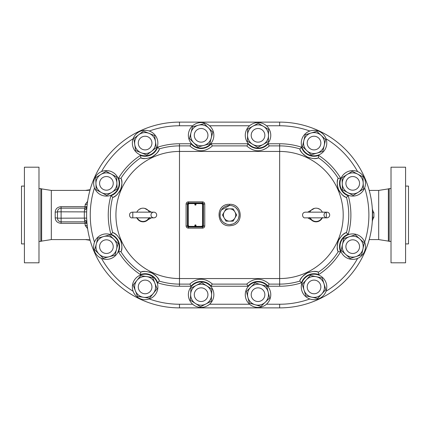<?xml version="1.0" encoding="UTF-8"?>
<svg xmlns="http://www.w3.org/2000/svg" width="430" height="430" viewBox="0 0 430 430"><rect width="100%" height="100%" fill="white"/><g stroke="black" fill="none" stroke-linecap="round" stroke-linejoin="round"><path stroke-width="0.64" d="M391.015 262.805L391.015 167.195L405.587 167.195L405.587 262.805L391.015 262.805M389.193 241.407L389.193 188.593L388.365 188.894L388.365 241.106A2.279 2.279 0 0 1 389.193 241.407L391.015 241.407M405.587 186.088L408.5 186.088L408.5 243.912L405.587 243.912M38.985 262.805L38.985 167.195L24.413 167.195L24.413 262.805L38.985 262.805M40.807 241.407L41.635 241.106L41.635 188.894A2.279 2.279 0 0 1 40.807 188.593L40.807 241.407L38.985 241.407M24.413 243.912L21.5 243.912L21.5 186.088L24.413 186.088M137.003 217.843L136.88 217.902A6.832 6.832 0 0 0 136.917 217.972A6.832 6.832 0 0 0 149.21 217.972A6.832 6.832 0 0 0 149.248 217.902L149.124 217.843M149.473 217.634L149.248 217.902A6.832 6.832 0 0 1 143.061 221.832A6.832 6.832 0 0 0 149.248 217.902L149.629 217.499M136.498 217.499L136.88 217.902A6.832 6.832 0 0 1 136.853 217.843A6.832 6.832 0 0 0 136.88 217.902A6.832 6.832 0 0 1 136.853 217.843M136.573 212.28L136.928 212.001A6.832 6.832 0 0 1 149.199 212.001L149.554 212.28M136.928 212.001A6.832 6.832 0 0 1 149.199 212.001A6.832 6.832 0 0 0 136.928 212.001M150.984 215A2.843 2.843 0 0 1 155.251 212.538A2.843 2.843 0 0 1 155.251 217.462A2.843 2.843 0 0 1 150.984 215M143.679 208.201L144.663 208.362L151.403 212.157M151.403 217.843L144.663 221.638M189.619 226.384A1.365 1.365 0 0 1 188.254 225.019L188.254 204.981A1.365 1.365 0 0 1 189.619 203.616L201.229 203.616A1.365 1.365 0 0 1 202.595 204.981L202.595 225.019A1.365 1.365 0 0 1 201.229 226.384L189.619 226.384M195.424 226.062A0.591 0.591 0 0 1 194.908 225.175A0.591 0.591 0 0 1 195.935 225.175A0.591 0.591 0 0 1 195.424 226.062M195.424 205.121A0.591 0.591 0 0 1 194.908 204.234A0.591 0.591 0 0 1 195.935 204.234A0.591 0.591 0 0 1 195.424 205.121M195.059 204.529A0.365 0.365 0 0 1 195.607 204.212A0.365 0.365 0 0 1 195.607 204.841A0.365 0.365 0 0 1 195.059 204.529M195.059 225.47A0.365 0.365 0 0 1 195.607 225.159A0.365 0.365 0 0 1 195.607 225.788A0.365 0.365 0 0 1 195.059 225.47M222.471 215L224.245 211.925A6.149 6.149 0 0 0 224.245 218.075L222.471 215M229.572 221.149L226.019 221.149L224.245 218.075A6.149 6.149 0 0 0 234.893 218.075L233.119 221.149L229.572 221.149A6.149 6.149 0 0 0 231.275 220.902M226.019 208.851L229.572 208.851A6.149 6.149 0 0 0 224.245 211.925L226.019 208.851M234.893 211.925L236.667 215L234.893 218.075A6.149 6.149 0 0 0 229.572 208.851L233.119 208.851L234.893 211.925M239.128 215A9.562 9.562 0 0 1 224.788 223.283A9.562 9.562 0 0 1 224.788 206.717A9.562 9.562 0 0 1 239.128 215M315.518 221.805L314.481 221.638L307.735 217.843M307.735 212.157L314.481 208.362A6.832 6.832 0 0 1 322.21 212.001L322.565 212.28M317.781 208.389L319.925 209.362M321.85 211.356L322.215 212.006M326.338 212.157L326.338 217.843M322.242 217.94L321.909 218.548M319.931 220.638L318.017 221.547M136.928 212.006L137.24 211.431M139.041 209.48L141.158 208.442M141.357 221.611L139.213 220.638M137.288 218.644L136.654 217.634M266.455 125.764L279.65 125.764L279.65 122.12L179.487 122.12A92.88 92.88 0 0 0 86.607 215A92.88 92.88 0 0 0 179.487 307.88L279.65 307.88A92.88 92.88 0 0 0 372.531 215A92.88 92.88 0 0 0 279.65 122.12A92.88 92.88 0 0 1 372.531 215A92.88 92.88 0 0 1 279.65 307.88L279.65 304.236L266.455 304.236M301.484 282.811L299.85 281.091A69.106 69.106 0 0 1 279.65 284.106L279.65 286.24A71.24 71.24 0 0 0 301.484 282.811A13.201 13.201 0 0 1 318.7 274.587A71.24 71.24 0 0 0 340.603 251.878A13.201 13.201 0 0 1 348.252 234.221L346.166 232.619A15.48 15.48 0 0 0 345.58 232.909M348.252 234.221A71.24 71.24 0 0 0 348.252 195.779L346.467 197.359A69.106 69.106 0 0 1 346.467 232.641M345.58 197.09A15.48 15.48 0 0 0 346.166 197.381L346.467 197.359M348.252 195.779A13.201 13.201 0 0 1 340.603 178.122L338.012 178.547A15.48 15.48 0 0 0 337.824 179.176M337.781 179.321A15.48 15.48 0 0 0 339.974 192.129M341.517 194.032A15.48 15.48 0 0 0 345.446 197.015M340.603 178.122A71.24 71.24 0 0 0 318.7 155.413L318.383 157.767A69.106 69.106 0 0 1 338.233 178.343M317.593 158.127A15.48 15.48 0 0 0 318.168 157.982L318.383 157.767M318.7 155.413A13.201 13.201 0 0 1 301.484 147.189L299.817 149.21A15.48 15.48 0 0 0 300.065 149.753M300.14 149.898A15.48 15.48 0 0 0 304.805 155.499M305.999 156.3A15.48 15.48 0 0 0 310.148 158.052M312.551 158.471A15.48 15.48 0 0 0 317.431 158.165M268.18 143.76L269.137 145.894L279.65 145.894L279.65 143.76L268.18 143.76A13.201 13.201 0 0 1 247.868 143.76L247.003 146.189C254.35 152.268 261.698 152.268 269.051 146.189L269.137 145.894M247.868 143.76L211.27 143.76L212.226 145.894L246.911 145.894M211.27 143.76A13.201 13.201 0 0 1 190.958 143.76L190.087 146.189C197.44 152.268 204.787 152.268 212.141 146.189L212.226 145.894M157.654 147.189L159.288 148.909A69.106 69.106 0 0 1 179.487 145.894L179.487 143.76A71.24 71.24 0 0 0 157.654 147.189A13.201 13.201 0 0 1 140.443 155.413L140.97 157.982A15.48 15.48 0 0 0 141.545 158.127M148.995 158.052A15.48 15.48 0 0 0 159.32 149.21L159.288 148.909M141.706 158.165A15.48 15.48 0 0 0 146.587 158.471M140.443 155.413A71.24 71.24 0 0 0 118.535 178.122L120.905 178.343A69.106 69.106 0 0 1 140.755 157.767M119.169 192.129A15.48 15.48 0 0 0 121.126 178.547L120.905 178.343M118.535 178.122A13.201 13.201 0 0 1 110.892 195.779L112.972 197.381A15.48 15.48 0 0 0 113.558 197.09M113.692 197.015A15.48 15.48 0 0 0 117.621 194.032M110.892 195.779A71.24 71.24 0 0 0 110.892 234.221L112.671 232.641A69.106 69.106 0 0 1 112.671 197.359M110.892 234.221A13.201 13.201 0 0 1 118.535 251.878L121.126 251.453A15.48 15.48 0 0 0 121.319 250.824M113.558 232.909A15.48 15.48 0 0 0 112.972 232.619L112.671 232.641M121.357 250.679A15.48 15.48 0 0 0 121.867 245.772M121.534 243.342A15.48 15.48 0 0 0 119.169 237.871M117.621 235.968A15.48 15.48 0 0 0 113.692 232.985M118.535 251.878A71.24 71.24 0 0 0 140.443 274.587L140.755 272.233A69.106 69.106 0 0 1 120.905 251.657M140.443 274.587A13.201 13.201 0 0 1 157.654 282.811L159.32 280.79A15.48 15.48 0 0 0 159.073 280.247M141.545 271.873A15.48 15.48 0 0 0 140.97 272.018L140.755 272.233M159.003 280.102A15.48 15.48 0 0 0 148.995 271.948M146.592 271.529A15.48 15.48 0 0 0 141.706 271.835M190.958 286.24L190.001 284.106L179.487 284.106L179.487 286.24L190.958 286.24A13.201 13.201 0 0 1 211.27 286.24L212.141 283.811C204.787 277.732 197.44 277.732 190.087 283.811L190.001 284.106M211.27 286.24L247.868 286.24L246.911 284.106L212.226 284.106M247.868 286.24A13.201 13.201 0 0 1 268.18 286.24L269.051 283.811C261.698 277.732 254.35 277.732 247.003 283.811L246.911 284.106M318.7 274.587L318.168 272.018A15.48 15.48 0 0 0 317.593 271.873M310.148 271.948A15.48 15.48 0 0 0 299.817 280.79L299.85 281.091M317.431 271.835A15.48 15.48 0 0 0 312.551 271.529M340.603 251.878L338.233 251.657A69.106 69.106 0 0 1 318.383 272.233M339.974 237.871A15.48 15.48 0 0 0 338.012 251.453L338.233 251.657M345.446 232.985A15.48 15.48 0 0 0 341.517 235.968M159.32 149.21C158.788 151.618 156.278 154.225 151.785 157.031C146.78 158.767 143.174 159.078 140.97 157.982M121.126 178.547C122.346 180.718 122.174 184.373 120.62 189.506C117.938 194.156 115.391 196.784 112.972 197.381M112.972 232.619C115.391 233.216 117.938 235.844 120.62 240.494C122.174 245.627 122.346 249.282 121.126 251.453M140.97 272.018C143.174 270.921 146.78 271.233 151.785 272.969C156.278 275.775 158.788 278.382 159.32 280.79M190.001 145.894L179.487 145.894L179.487 278.554L279.65 278.554A63.554 63.554 0 0 0 343.204 215A63.554 63.554 0 0 0 279.65 151.446L179.487 151.446A63.554 63.554 0 0 0 115.933 215A63.554 63.554 0 0 0 179.487 278.554L179.487 284.106A69.106 69.106 0 0 1 159.288 281.091M318.168 157.982C315.964 159.078 312.357 158.767 307.353 157.031C302.86 154.225 300.35 151.618 299.817 149.21M346.166 197.381C343.747 196.784 341.2 194.156 338.523 189.506C336.964 184.373 336.792 180.718 338.012 178.547M299.817 280.79C300.35 278.382 302.86 275.775 307.353 272.969C312.357 271.233 315.964 270.921 318.168 272.018M338.012 251.453C336.792 249.282 336.964 245.627 338.523 240.494C341.2 235.844 343.747 233.216 346.166 232.619M309.509 217.499L309.896 217.902A6.832 6.832 0 0 0 322.221 217.972A6.832 6.832 0 0 0 322.258 217.902A6.832 6.832 0 0 1 322.221 217.972A6.832 6.832 0 0 0 322.258 217.902A6.832 6.832 0 0 1 314.481 221.638M132.8 217.843L132.8 212.157M202.482 228.153L202.482 227.067A0.908 0.908 0 0 0 203.39 226.153L203.39 203.847A0.908 0.908 0 0 0 202.482 202.933L188.367 202.933A0.908 0.908 0 0 0 187.453 203.847L187.453 226.153A0.908 0.908 0 0 0 188.367 227.067L202.482 227.067L202.482 226.61L188.367 226.61L188.367 228.153L202.482 228.153C203.868 228.013 204.626 227.266 204.755 225.922L202.933 226.153A0.457 0.457 0 0 1 202.482 226.61M233.313 206.201L234.662 206.905M236.011 207.932L237.72 210.001M238.806 212.533L238.94 213.103M239.123 215.408L238.553 218.273M236.903 221.133L234.673 223.084M232.684 224.041L229.883 224.557M226.588 224.084L223.987 222.761M221.837 220.628L220.585 218.279M220.069 216.091L220.198 213.103M221.466 209.926L229.572 205.438L229.572 204.298C214.393 203.707 216.268 228.378 231.2 225.583C244.224 224.352 242.644 203.61 229.572 204.298M188.367 201.847C186.975 201.987 186.217 202.734 186.088 204.078L187.91 203.847A0.457 0.457 0 0 1 188.367 203.39L188.367 201.847L202.482 201.847L202.482 203.39A0.457 0.457 0 0 1 202.933 203.847L204.755 204.078C204.626 202.734 203.868 201.987 202.482 201.847M186.088 204.078L186.088 225.922C186.217 227.266 186.975 228.013 188.367 228.153M186.088 225.922L187.91 226.153L187.91 203.847M113.208 257.43A12.749 12.749 0 0 1 93.675 247.132A12.749 12.749 0 0 1 112.359 235.366A12.749 12.749 0 0 1 113.208 257.43M270.771 294.69A12.749 12.749 0 0 1 251.636 305.708A12.749 12.749 0 0 1 251.663 283.628A12.749 12.749 0 0 1 270.771 294.69M94.525 187.958A12.749 12.749 0 0 1 108.376 170.758A12.749 12.749 0 0 1 116.342 191.355A12.749 12.749 0 0 1 94.525 187.958M147.823 299.393A12.749 12.749 0 0 1 132.972 283.053A12.749 12.749 0 0 1 154.547 278.361A12.749 12.749 0 0 1 147.823 299.393M203.073 307.273A12.749 12.749 0 0 1 189.227 290.073A12.749 12.749 0 0 1 211.044 286.681A12.749 12.749 0 0 1 203.073 307.273M325.72 281.854A12.749 12.749 0 0 1 312.583 299.602A12.749 12.749 0 0 1 303.779 279.355A12.749 12.749 0 0 1 325.72 281.854M316.297 276.716L322.199 278.022L325.833 289.557L317.657 298.468L305.854 295.851L302.22 284.316L310.395 275.404L316.297 276.716A10.47 10.47 0 0 0 304.037 290.083A10.47 10.47 0 0 0 321.742 294.012A10.47 10.47 0 0 0 316.297 276.716M362.28 255.081A12.749 12.749 0 0 1 340.641 250.695A12.749 12.749 0 0 1 355.255 234.151A12.749 12.749 0 0 1 362.28 255.081M265.971 125.356A12.749 12.749 0 0 1 262.687 147.189A12.749 12.749 0 0 1 245.417 133.429A12.749 12.749 0 0 1 265.971 125.356M252.63 144.303L247.449 141.185L247.658 129.097L258.236 123.233L268.599 129.462L268.39 141.551L257.817 147.415L252.63 144.303A10.47 10.47 0 0 0 268.497 135.504A10.47 10.47 0 0 0 252.947 126.167A10.47 10.47 0 0 0 252.63 144.303M203.53 122.808A12.749 12.749 0 0 1 210.743 143.674A12.749 12.749 0 0 1 189.066 139.487A12.749 12.749 0 0 1 203.53 122.808M360.684 193.317A12.749 12.749 0 0 1 340.125 185.266A12.749 12.749 0 0 1 357.373 171.489A12.749 12.749 0 0 1 360.684 193.317M145.259 130.317A12.749 12.749 0 0 1 156.079 149.565A12.749 12.749 0 0 1 133.999 149.307A12.749 12.749 0 0 1 145.259 130.317M301.365 141.556A12.749 12.749 0 0 1 321.661 132.854A12.749 12.749 0 0 1 319.049 154.778A12.749 12.749 0 0 1 301.365 141.556M363.409 189.017L353.164 195.44L342.479 189.78L342.043 177.697L352.288 171.274L357.631 174.102L362.974 176.934L363.409 189.017M357.631 174.102A10.47 10.47 0 0 0 342.264 183.739A10.47 10.47 0 0 0 358.287 192.231A10.47 10.47 0 0 0 357.631 174.102M204.18 123.625L212.775 132.134L209.711 143.83L198.047 147.017L189.453 138.514L192.516 126.818L204.18 123.625M190.984 132.666A10.47 10.47 0 0 0 203.879 145.426A10.47 10.47 0 0 0 208.48 127.882A10.47 10.47 0 0 0 190.984 132.666M106.027 171.269L116.686 176.983L117.073 189.066L106.796 195.44L96.137 189.732L95.944 183.691L95.756 177.644L106.027 171.269M95.944 183.691A10.47 10.47 0 0 0 111.934 192.253A10.47 10.47 0 0 0 111.359 174.128A10.47 10.47 0 0 0 95.944 183.691M99.045 254.082L94.751 249.83L97.82 238.134L109.483 234.947L118.078 243.455L115.004 255.151L103.34 258.339L99.045 254.082A10.47 10.47 0 0 0 116.541 249.303A10.47 10.47 0 0 0 103.651 236.543A10.47 10.47 0 0 0 99.045 254.082M196.316 285.369L201.691 282.596L211.861 289.137L211.286 301.215L200.536 306.757L190.366 300.215L190.941 288.138L196.316 285.369A10.47 10.47 0 0 0 195.451 303.483A10.47 10.47 0 0 0 211.571 295.179A10.47 10.47 0 0 0 196.316 285.369M345.688 254.399L341.21 250.335L343.769 238.516L355.287 234.823L364.242 242.95L361.684 254.77L350.165 258.462L345.688 254.399A10.47 10.47 0 0 0 362.963 248.857A10.47 10.47 0 0 0 349.531 236.672A10.47 10.47 0 0 0 345.688 254.399M302.44 146.528L305.23 134.762L316.819 131.3L325.612 139.6L322.822 151.36L317.028 153.096L311.234 154.827L302.44 146.528M317.028 153.096A10.47 10.47 0 0 0 321.215 135.45A10.47 10.47 0 0 0 303.838 140.648A10.47 10.47 0 0 0 317.028 153.096M154.639 135.611L156.326 147.587L146.802 155.036L135.59 150.516L133.897 138.541L143.421 131.091L154.639 135.611M138.659 134.816A10.47 10.47 0 0 0 141.196 152.774A10.47 10.47 0 0 0 155.483 141.599A10.47 10.47 0 0 0 138.659 134.816M136.95 280.376L140.739 275.662L152.688 277.511L157.063 288.788L149.484 298.21L137.535 296.361L133.166 285.085L136.95 280.376A10.47 10.47 0 0 0 143.512 297.286A10.47 10.47 0 0 0 154.875 283.15A10.47 10.47 0 0 0 136.95 280.376M247.868 297.221L246.401 291.357L255.087 282.945L266.713 286.267L269.653 297.995L260.962 306.407L249.335 303.085L247.868 297.221A10.47 10.47 0 0 0 265.31 302.199A10.47 10.47 0 0 0 260.902 284.606A10.47 10.47 0 0 0 247.868 297.221M138.283 143.061A6.832 6.832 0 0 0 148.527 148.979A6.832 6.832 0 0 0 148.527 137.148A6.832 6.832 0 0 0 138.283 143.061M138.283 286.939A6.832 6.832 0 0 0 148.527 292.851A6.832 6.832 0 0 0 148.527 281.021A6.832 6.832 0 0 0 138.283 286.939M194.285 294.679A6.832 6.832 0 0 0 204.529 300.591A6.832 6.832 0 0 0 204.529 288.761A6.832 6.832 0 0 0 194.285 294.679M251.195 294.679A6.832 6.832 0 0 0 261.44 300.591A6.832 6.832 0 0 0 261.44 288.761A6.832 6.832 0 0 0 251.195 294.679M345.897 246.643A6.832 6.832 0 0 0 356.142 252.555A6.832 6.832 0 0 0 356.142 240.73A6.832 6.832 0 0 0 345.897 246.643M99.583 246.643A6.832 6.832 0 0 0 109.827 252.555A6.832 6.832 0 0 0 109.827 240.73A6.832 6.832 0 0 0 99.583 246.643M307.197 286.939A6.832 6.832 0 0 0 317.442 292.851A6.832 6.832 0 0 0 317.442 281.021A6.832 6.832 0 0 0 307.197 286.939M307.197 143.061A6.832 6.832 0 0 0 317.442 148.979A6.832 6.832 0 0 0 317.442 137.148A6.832 6.832 0 0 0 307.197 143.061M251.195 135.321A6.832 6.832 0 0 0 261.44 141.239A6.832 6.832 0 0 0 261.44 129.409A6.832 6.832 0 0 0 251.195 135.321M345.897 183.357A6.832 6.832 0 0 0 356.142 189.27A6.832 6.832 0 0 0 356.142 177.445A6.832 6.832 0 0 0 345.897 183.357M194.285 135.321A6.832 6.832 0 0 0 204.529 141.239A6.832 6.832 0 0 0 204.529 129.409A6.832 6.832 0 0 0 194.285 135.321M112.665 180.611A6.832 6.832 0 0 0 100.91 179.315A6.832 6.832 0 0 0 105.662 190.146A6.832 6.832 0 0 0 112.665 180.611M324 215A2.843 2.843 0 0 1 328.267 212.538A2.843 2.843 0 0 1 328.267 217.462A2.843 2.843 0 0 1 324 215M309.939 212.001A6.832 6.832 0 0 1 322.21 212.001A6.832 6.832 0 0 0 309.939 212.001L309.584 212.28M322.135 217.843L322.64 217.499M310.014 217.843L309.896 217.902A6.832 6.832 0 0 0 322.221 217.972M87.032 206.18L86.984 206.663A85.35 85.35 0 0 0 86.946 207.04L86.984 206.669M86.806 208.905L86.951 207.024C86.661 208.706 85.849 209.716 84.522 210.05L84.382 211.813A95.159 95.159 0 0 0 84.382 218.187L84.522 219.95C85.823 220.246 86.634 221.251 86.951 222.976L86.661 218.112L61.108 218.187L61.108 221.832L84.769 221.832L84.522 219.95M87.016 223.686L86.946 222.96A85.35 85.35 0 0 0 86.984 223.337L87.032 223.82M86.532 190.415L86.145 190.415M87.763 190.415L51.321 190.415L51.321 239.585L86.994 239.585M86.161 239.585L87.365 239.585M85.253 225.567A2.048 0.876 173.1 0 1 87.285 226.201L87.027 223.837A2.048 0.693 -5.5 0 0 84.989 223.337L85.253 225.567L87.618 228.658M87.021 206.25A2.279 2.279 0 0 1 84.769 208.168L61.108 208.168A3.644 3.644 0 0 0 57.469 211.813L57.469 218.187A2.279 0.269 -0 0 0 55.191 217.919C55.529 221.192 57.502 222.998 61.108 223.337L84.989 223.337L84.973 221.832M87.618 201.342L85.253 204.433L84.989 206.663L61.108 206.663C57.496 206.997 55.524 208.803 55.191 212.081L55.191 217.919M369.219 239.585L378.679 239.585L378.679 190.415L388.365 188.894M372.531 219.94L373.896 217.161L373.896 212.839L372.531 210.06M373.896 217.161L372.531 217.279M373.896 212.839L372.531 212.721M372.353 220.724A1.365 0.683 18.9 0 1 372.407 221.09L372.375 220.423M372.294 221.665L372.407 208.91A1.365 0.683 161.1 0 1 372.353 209.276M372.375 209.577L372.294 208.335A2.279 2.279 0 0 0 372.294 208.34L372.294 208.34M87.36 226.782L87.462 227.271M84.973 208.168L84.989 206.663A2.048 0.693 -174.5 0 0 87.027 206.163L87.285 203.799A2.048 0.876 6.9 0 1 85.253 204.433M86.661 211.888L57.469 211.813A2.279 0.269 0 0 1 55.191 212.081M84.522 210.05L84.506 210.05C85.833 209.722 86.645 208.717 86.946 207.04M86.946 222.96C86.623 221.251 85.812 220.246 84.506 219.95M87.021 223.75A2.279 2.279 0 0 0 84.769 221.832A2.279 2.279 0 0 1 87.021 223.75M84.769 208.168L84.506 210.05M59.98 208.351L61.108 208.168L61.108 218.187L57.469 218.187A3.644 3.644 0 0 0 61.108 221.832L61.108 223.337M372.407 208.91A2.279 2.279 0 0 1 372.531 209.647A2.279 2.279 0 0 0 372.407 208.91A2.279 2.279 0 0 1 372.299 208.405A2.279 2.279 0 0 0 372.407 208.91M372.531 220.353A2.279 2.279 0 0 1 372.407 221.09A2.279 2.279 0 0 0 372.299 221.59M88.279 239.596L88.274 239.585A87.317 3.246 -178.2 0 0 90.042 240.031M148.887 217.843A6.482 6.482 0 0 1 137.24 217.843M149.301 131.021A89.236 89.236 0 0 1 179.487 125.764L179.487 122.12A92.88 92.88 0 0 0 86.607 215A92.88 92.88 0 0 0 179.487 307.88L179.487 304.236A89.236 89.236 0 0 1 149.301 298.979M179.487 125.764L192.683 125.764M209.544 125.764L249.594 125.764M133.112 291.244A89.236 89.236 0 0 1 101.523 258.414M94.482 242.154A89.236 89.236 0 0 1 94.482 187.846M101.523 171.586A89.236 89.236 0 0 1 133.112 138.756M249.594 304.236L209.544 304.236M192.683 304.236L179.487 304.236M279.65 125.764A89.236 89.236 0 0 1 309.837 131.021M326.026 138.756A89.236 89.236 0 0 1 357.615 171.586M364.656 187.846A89.236 89.236 0 0 1 364.656 242.154M357.615 258.414A89.236 89.236 0 0 1 326.026 291.244M309.837 298.979A89.236 89.236 0 0 1 279.65 304.236M157.654 282.811A71.24 71.24 0 0 0 179.487 286.24M190.958 143.76L179.487 143.76M299.85 148.909A69.106 69.106 0 0 0 279.65 145.894L279.65 284.106L269.137 284.106M268.18 286.24L279.65 286.24M301.484 147.189A71.24 71.24 0 0 0 279.65 143.76M188.367 226.61A0.457 0.457 0 0 1 187.91 226.153M188.367 203.39L202.482 203.39M202.933 203.847L202.933 226.153M204.755 225.922L204.755 204.078M321.898 217.843A6.482 6.482 0 0 1 310.256 217.843M88.279 190.404A87.317 3.246 178.2 0 1 90.042 189.969M61.108 208.168L61.108 206.663M391.015 188.593L389.193 188.593M40.807 188.593L38.985 188.593M153.832 212.157L132.295 212.157C127.882 212.608 129.489 218.596 132.295 217.843L153.832 217.843M326.843 212.157L305.305 212.157C300.892 212.608 302.5 218.596 305.305 217.843L326.843 217.843M309.896 217.902L309.664 217.634M322.258 217.902L322.484 217.634M369.219 190.415L378.679 190.415M86.747 190.415L87.231 190.409M51.321 190.415L41.635 188.894M51.321 239.585L41.635 241.106M378.679 239.585L388.365 241.106M90.123 189.695L85.419 190.415M85.419 239.585L90.123 240.305"/></g></svg>
